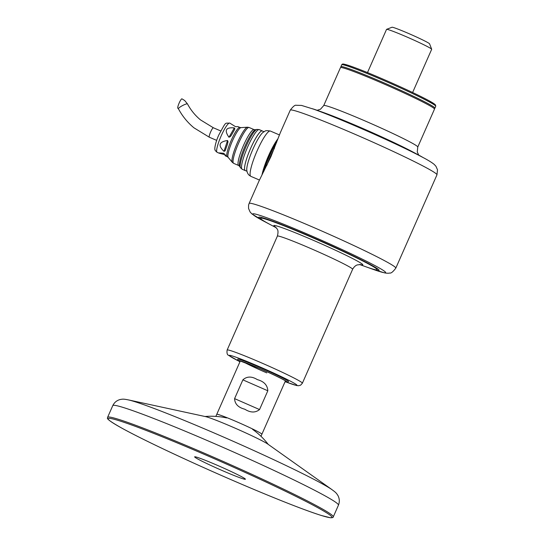 <?xml version="1.0" encoding="UTF-8"?>
<svg xmlns="http://www.w3.org/2000/svg" width="545" height="545" viewBox="0 0 545 545"><rect width="100%" height="100%" fill="white"/><g stroke="black" fill="none" stroke-linecap="round" stroke-linejoin="round"><path stroke-width="0.82" d="M317.129 110.288L320.46 109.245L323.737 105.56L340.475 67.621A51.387 2.623 23.8 0 1 384.361 84.128A51.387 2.623 23.8 0 1 433.949 108.346A51.387 2.623 23.8 0 1 434.501 109.095L417.77 147.034L417.266 151.987L418.737 155.1M386.596 29.341L392.005 27.25A20.553 1.049 23.8 0 1 409.997 34.097A20.553 1.049 23.8 0 1 429.351 43.58A20.553 1.049 23.8 0 1 429.569 43.818L431.674 49.22A24.668 1.26 -156.2 0 0 431.408 48.934A24.668 1.26 -156.2 0 0 408.185 37.557A24.668 1.26 -156.2 0 0 386.596 29.341A24.668 1.26 -156.2 0 0 386.541 29.382L367.48 72.601M412.613 92.507L431.674 49.295A24.668 1.26 -156.2 0 0 431.674 49.22M312.319 108.7A65.775 3.359 23.8 0 1 318.587 110.805A65.775 3.359 23.8 0 1 417.375 154.371A65.775 3.359 23.8 0 1 423.152 157.587M276.247 227.756L269.271 224.07A65.775 3.359 23.8 0 1 259.447 218.245A65.775 3.359 23.8 0 1 258.739 217.278A65.775 3.359 23.8 0 1 314.921 238.41A65.775 3.359 23.8 0 1 378.387 269.4A65.775 3.359 23.8 0 1 379.095 270.368A65.775 3.359 23.8 0 1 366.989 267.166L359.557 264.502M288.496 381.561A27.747 1.417 -156.2 0 0 259.175 367.105A27.747 1.417 -156.2 0 0 237.722 359.169A27.747 1.417 23.8 0 1 259.175 367.105A27.747 1.417 23.8 0 1 288.496 381.561L287.508 382.236L285.049 381.745A26.719 1.363 -156.2 0 0 282.092 378.925A26.719 1.363 -156.2 0 0 258.909 368.168A26.719 1.363 -156.2 0 0 239.916 361.832L237.852 360.3L237.722 359.169M181.989 98.87A5.137 0.906 113.3 0 0 181.948 98.843A5.137 0.906 113.3 0 0 179.135 103.08A5.137 0.906 113.3 0 0 177.847 108.257A5.137 0.906 113.3 0 0 177.888 108.285A5.137 0.906 113.3 0 0 177.922 108.292M279.415 134.928L270.368 131.038A24.668 4.36 113.3 0 0 270.34 131.025A24.668 4.36 113.3 0 0 257.124 150.802A24.668 4.36 113.3 0 0 250.68 176.233A24.668 4.36 113.3 0 0 250.85 176.342A24.668 4.36 113.3 0 0 250.87 176.355L259.454 180.041M261.988 174.925A24.668 4.36 -66.7 0 1 268.549 155.713A24.668 4.36 -66.7 0 1 277.991 138.73M270.34 131.025C264.441 130.153 265.797 131.004 262.983 132.387A21.582 3.815 113.3 0 0 252.471 150.188A21.582 3.815 113.3 0 0 246.776 170.067C247.069 172.472 247.948 174.264 249.412 175.429L250.85 176.342M290.26 110.151L280.307 132.728L270.933 156.619L259.038 180.947L249.12 203.442A80.163 4.088 23.8 0 1 311.106 226.379A80.163 4.088 23.8 0 1 395.806 268.14L436.954 174.85A80.163 4.088 -156.2 0 0 352.254 133.096A80.163 4.088 -156.2 0 0 290.26 110.151C293.081 106.439 295.077 104.81 296.262 105.28L301.528 105.423L313.811 109.232A72.655 3.706 23.8 0 1 356.614 126.495A72.655 3.706 23.8 0 1 421.755 156.844A72.655 3.706 23.8 0 1 423.009 157.512M309.819 236.51A63.717 3.25 23.8 0 1 377.147 269.7A63.717 3.25 23.8 0 1 365.409 266.6L372.262 269.06A72.655 3.706 -156.2 0 0 376.186 266.267A72.655 3.706 -156.2 0 0 308.872 234.745A72.655 3.706 -156.2 0 0 264.318 221.447L270.749 224.847A63.717 3.25 23.8 0 1 260.551 218.272A63.717 3.25 23.8 0 1 309.819 236.51M263.971 131.699L262.247 130.957A21.528 3.808 113.3 0 0 250.693 148.213A21.582 3.815 113.3 0 0 245.216 170.565A21.582 3.815 113.3 0 0 245.475 170.619M228.185 157.369L232.306 162.335A19.198 3.393 -66.7 0 1 237.422 142.633A19.198 3.393 -66.7 0 1 247.423 127.203L240.979 127.625A16.255 2.875 113.3 0 0 232.517 140.692A16.255 2.875 113.3 0 0 228.185 157.369L227.279 156.694A15.928 2.814 -66.7 0 1 231.312 140.194A15.928 2.814 -66.7 0 1 239.868 127.428L237.954 126.61L235.481 126.658L229.745 123.075A15.928 2.814 113.3 0 0 221.195 135.841A15.928 2.814 113.3 0 0 217.155 152.341C215.425 150.904 214.703 149.95 214.982 149.473C214.376 149.262 215.316 142.599 218.811 134.956C226.638 120.683 224.622 123.558 229.745 123.075M234.336 127.912L234.813 128.681L234.568 129.567L231.673 134.69L230.467 136.482L228.975 137.272C224.077 130.228 225.868 127.108 234.336 127.912L228.975 137.272M262.492 131.066A21.582 3.815 113.3 0 0 262.268 130.909A21.582 3.815 113.3 0 0 250.686 148.206A21.528 3.808 113.3 0 0 245.236 170.517L246.953 171.253M227.551 140.501L228.014 141.673L227.415 144.364L225.119 150.863L223.995 151.353C217.789 145.433 218.967 141.809 227.551 140.501L223.995 151.353M224.778 154.657L219.145 153.193C218.279 152.811 219.805 152.859 223.716 153.329L224.049 153.533M224.349 153.853L223.716 153.329C225.514 156.204 226.114 156.708 225.528 154.828M260.987 436.3L261.9 434.222A24.668 1.26 -156.2 0 0 242.382 424.248A24.668 1.26 -156.2 0 0 216.767 414.316A24.668 1.26 -156.2 0 0 216.767 414.391M285.437 380.86L261.9 434.222A24.668 1.26 -156.2 0 0 261.9 434.147A24.668 1.26 -156.2 0 0 239.255 422.859A24.668 1.26 -156.2 0 0 216.767 414.316L240.304 360.954M259.536 409.561C255.387 412.906 250.482 412.79 244.821 409.227C238.226 407.503 234.82 403.974 234.588 398.633L242.872 379.858C246.912 376.234 251.742 376.166 257.369 379.633C263.998 381.439 267.479 385.151 267.82 390.779L259.536 409.561L234.588 398.633M245.121 478.83A27.747 1.417 23.8 0 1 245.42 479.225A27.747 1.417 23.8 0 1 221.801 470.362A27.747 1.417 23.8 0 1 194.94 457.248A27.747 1.417 23.8 0 1 194.647 456.833A27.747 1.417 23.8 0 1 218.429 465.791A27.747 1.417 23.8 0 1 245.121 478.83M128.545 399.928L205.656 416.639A34.928 1.785 23.8 0 1 237.211 429.079A34.928 1.785 23.8 0 1 267.677 443.991L332.021 489.669M112.774 405.616C114.321 402.496 116.725 400.48 119.989 399.567C122.659 399.076 123.313 398.804 129.315 400.112A114.913 5.859 23.8 0 1 213.402 432.669A114.913 5.859 23.8 0 1 331.36 489.219C336.163 492.666 336.299 493.021 337.989 495.623C339.569 498.75 339.726 501.925 338.445 505.154L333.281 516.864A123.327 6.288 23.8 0 0 331.946 515.059A123.327 6.288 23.8 0 0 202.972 452.623A123.327 6.288 23.8 0 0 107.603 417.334L112.774 405.616A123.327 6.288 23.8 0 1 208.142 440.912A123.327 6.288 23.8 0 1 337.117 503.348A123.327 6.288 23.8 0 1 338.445 505.154M323.737 105.56A51.387 2.623 23.8 0 1 367.63 122.066A51.387 2.623 23.8 0 1 417.218 146.278A51.387 2.623 23.8 0 1 417.77 147.034M275.838 227.326A48.614 2.48 23.8 0 1 274.36 226.291A48.614 2.48 23.8 0 1 311.427 239.493A48.614 2.48 23.8 0 1 362.268 264.1A48.614 2.48 23.8 0 1 360.15 264.509M360.429 264.543L357.302 264.925C357.656 264.877 354.979 265.095 352.629 269.271A41.107 2.098 -156.2 0 0 352.179 268.665A41.107 2.098 -156.2 0 0 312.517 249.297A41.107 2.098 -156.2 0 0 277.398 236.087C279.204 228.75 276.444 228.866 275.654 227.163L275.634 227.149M277.398 236.087L227.149 350.019A41.107 2.098 23.8 0 1 262.268 363.222A41.107 2.098 23.8 0 1 301.93 382.597A41.107 2.098 23.8 0 1 302.38 383.196L352.629 269.271M286.479 382.134A36.999 1.887 -156.2 0 0 296.562 384.756A36.999 1.887 -156.2 0 0 257.867 366.022A36.999 1.887 -156.2 0 0 229.656 355.974A36.999 1.887 -156.2 0 0 238.655 361.042M417.375 154.371L412.361 151.708A58.874 3.004 -156.2 0 0 323.934 112.706L318.587 110.805M213.442 127.816A5.137 0.906 113.3 0 0 213.402 127.789A5.137 0.906 113.3 0 0 210.588 132.033A5.137 0.906 113.3 0 0 209.3 137.204A5.137 0.906 113.3 0 0 209.341 137.231A5.137 0.906 113.3 0 0 209.389 137.245M181.948 98.843L184.707 100.532L187.487 103.938A5.137 0.879 152 0 0 187.446 103.891A5.137 0.879 152 0 0 182.377 105.662A5.137 0.879 152 0 0 178.413 108.768A5.137 0.879 152 0 0 178.453 108.816M266.921 165.21A24.668 4.36 -66.7 0 1 270.409 156.517A24.668 4.36 -66.7 0 1 274.455 148.151M276.656 142.347A24.668 4.36 113.3 0 0 269.482 156.115A24.668 4.36 113.3 0 0 263.957 171.096M239.671 166.382L240.44 167.697A21.01 3.713 -66.7 0 1 246.136 146.278A21.01 3.713 -66.7 0 1 256.906 129.417L255.421 129.758A20.104 3.549 113.3 0 0 245.121 145.897A20.104 3.549 113.3 0 0 239.671 166.382L238.628 165.489A19.525 3.454 -66.7 0 1 243.581 145.263A19.525 3.454 -66.7 0 1 254.059 129.615L249.106 127.489A19.525 3.454 113.3 0 0 238.628 143.131A19.525 3.454 113.3 0 0 233.676 163.364L232.306 162.335M262.268 130.909L259.263 129.615A21.582 3.815 113.3 0 0 247.675 146.912A21.582 3.815 113.3 0 0 242.205 169.27L240.44 167.697M382.004 78.691C402.544 87.582 418.335 94.993 429.378 100.92L435.496 104.906L435.741 106.275A51.387 2.623 -156.2 0 0 381.452 79.509A51.387 2.623 -156.2 0 0 341.715 64.807C342.049 64.044 342.846 63.833 344.106 64.174C351.259 66.027 363.89 70.864 382.004 78.691A50.358 2.568 23.8 0 1 434.556 105.049M343.425 64.855A50.358 2.568 23.8 0 1 381.991 78.684M341.715 64.807L340.884 66.681A51.387 2.623 23.8 0 1 380.621 81.389A51.387 2.623 23.8 0 1 434.917 108.155L435.741 106.275M239.95 361.751A26.106 1.328 23.8 0 1 258.998 368.243A26.106 1.328 23.8 0 1 285.083 381.657M243.744 362.091A24.668 1.26 -156.2 0 0 266.771 372.882M242.872 379.858L267.82 390.779M333.281 516.864C333.342 517.525 332.382 517.818 330.393 517.75L321.318 515.481C303.667 509.841 275.681 498.811 237.361 482.393A122.298 6.24 23.8 0 1 109.456 420.474A122.298 6.24 23.8 0 1 202.706 453.685A122.298 6.24 23.8 0 1 330.604 515.597A122.298 6.24 23.8 0 1 237.354 482.386C192.371 463.08 144.33 440.537 122.434 428.465C102.685 417.409 108.36 418.26 107.603 417.334M227.149 350.019C226.693 353.112 227.204 354.897 228.689 355.388L238.717 361.083M286.411 382.12L296.609 385.54L298.633 385.737L300.636 385.145L302.38 383.196M216.672 140.385L209.341 137.231L193.938 127.816C187.528 122.482 182.357 116.133 178.413 108.768L177.888 108.285M220.732 130.943L213.402 127.789L200.499 119.9C195.124 115.431 190.791 110.11 187.487 103.938M262.39 174.141L264.427 166.804L268.685 155.822L277.691 139.54M249.12 203.442L248.581 205.104L248.561 208.476L250.135 212.032L251.899 213.912L263.058 220.779M320.658 111.691L313.811 109.232M415.317 153.445L421.755 156.844C427.532 159.828 431.674 162.342 434.167 164.379L435.932 166.259L437.506 169.808L436.954 174.85M372.262 269.06L384.538 272.868C386.8 273.304 388.551 273.352 389.811 273.011C390.99 273.474 392.993 271.853 395.806 268.14M245.216 170.565L242.205 169.27M227.279 156.694L225.419 155.897M219.145 153.193L217.155 152.341M238.628 165.489L233.676 163.364M259.263 129.615L256.906 129.417M255.421 129.758L254.059 129.615M249.106 127.489L247.423 127.203M240.979 127.625L239.868 127.428M340.884 66.681L340.829 67.485M434.358 108.734L434.917 108.155M285.914 381.173L286.009 381.289C285.56 380.512 271.785 373.666 259.004 368.25L239.746 360.81M215.847 416.394L216.767 414.316M268.208 444.373A71.94 71.94 0 0 0 252.594 429.378M226.618 417.92A71.94 71.94 0 0 0 205.015 416.503"/></g></svg>
